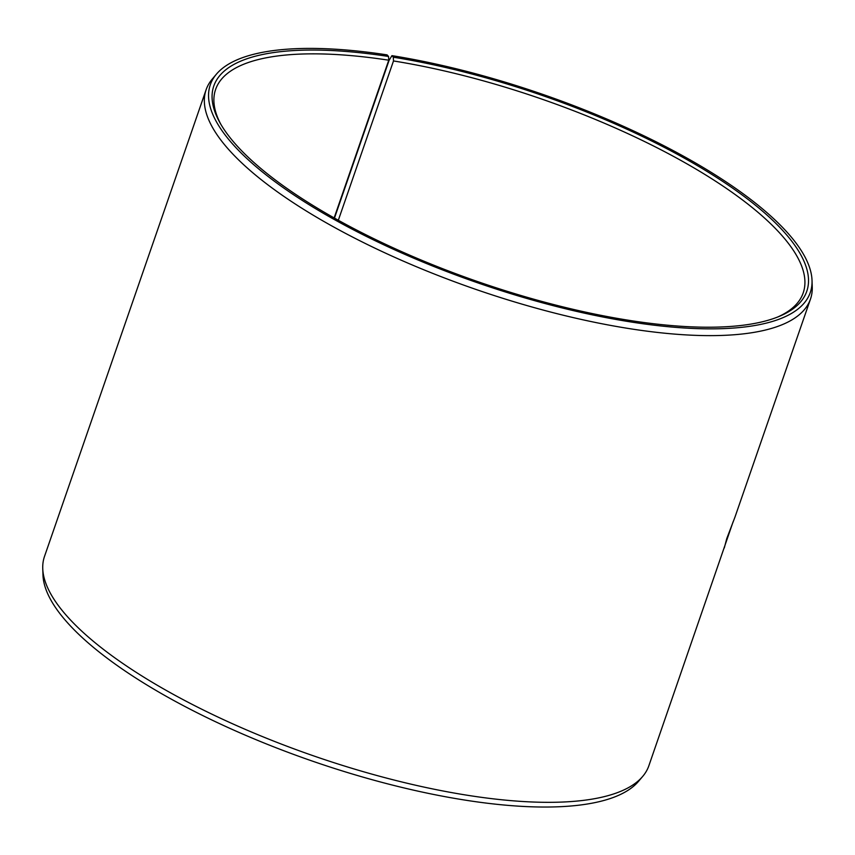 <?xml version="1.0" encoding="UTF-8"?>
<svg xmlns="http://www.w3.org/2000/svg" width="855" height="855" viewBox="0 0 855 855"><rect width="100%" height="100%" fill="white"/><g stroke="black" fill="none" stroke-linecap="round" stroke-linejoin="round"><path stroke-width="1.28" d="M733.141 521.7L648.881 765.706A319.791 100.409 -160.9 0 1 642.736 776.372L638.589 781.267A317.462 99.682 -160.9 0 1 312.086 761.003A317.462 99.682 -160.9 0 1 42.974 575.02L42.75 568.607A319.791 100.409 -160.9 0 1 44.503 556.423L206.119 89.732A319.791 100.409 -160.9 0 1 212.264 79.066L216.411 74.171A317.462 99.682 -160.9 0 1 387.101 54.891L388.544 56.462L388.758 60.203L334.145 217.929M642.736 776.372A319.791 100.409 -160.9 0 1 313.838 755.959A319.791 100.409 -160.9 0 1 42.75 568.607M334.465 218.111L389.068 60.416L391.932 55.65A317.462 99.682 -160.9 0 1 812.026 280.419A317.462 99.682 -160.9 0 1 477.678 282.823A317.462 99.682 -160.9 0 1 216.411 74.171M812.026 280.419L812.25 286.831A319.791 100.409 -160.9 0 1 810.497 299.015A319.791 100.409 -160.9 0 1 475.444 289.257A319.791 100.409 -160.9 0 1 206.119 89.732M391.932 55.65L393.311 57.21A313.753 98.517 -160.9 0 1 725.585 183.323A313.753 98.517 -160.9 0 1 779.429 316.307A313.753 98.517 -160.9 0 1 478.052 281.723A313.753 98.517 -160.9 0 1 219.831 122.532A313.753 98.517 -160.9 0 1 388.544 56.462M393.311 57.21L393.492 60.951A310.91 97.62 -160.9 0 1 803.198 292.923A310.91 97.62 -160.9 0 1 777.74 316.991M220.729 124.114A310.91 97.62 -160.9 0 1 215.61 89.444A310.91 97.62 -160.9 0 1 388.758 60.203M393.492 60.951L338.324 220.259M724.303 547.916L726.771 538.554L735.076 516.815L810.497 299.015"/></g></svg>

